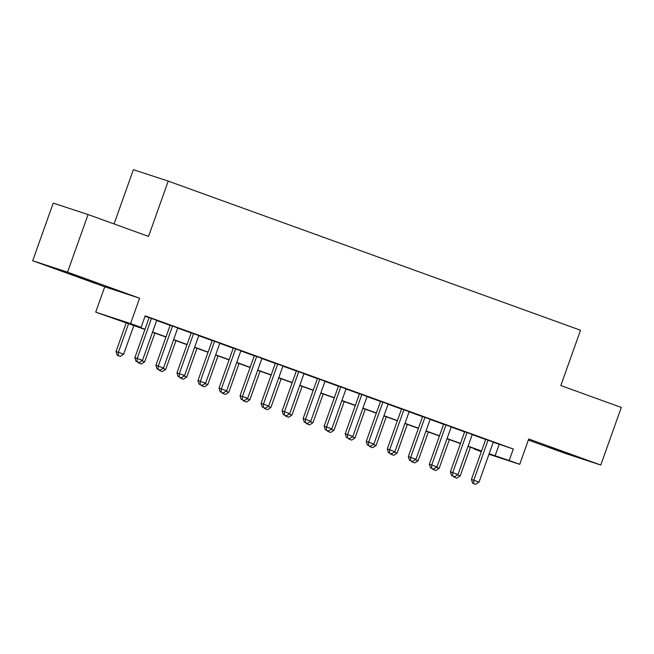 <?xml version="1.0" encoding="UTF-8"?>
<svg xmlns="http://www.w3.org/2000/svg" width="654" height="654" viewBox="0 0 654 654"><rect width="100%" height="100%" fill="white"/><g stroke="black" fill="none" stroke-linecap="round" stroke-linejoin="round"><path stroke-width="0.98" d="M70.125 273.936L95.451 282.741L70.125 273.936M548.665 447.042L573.991 455.846L548.665 447.042M144.926 329.469L95.721 312.154L130.571 323.567L141.084 327.368L126.958 322.741L144.992 329.264M104.746 286.804L139.596 298.216L67.55 272.154L88.069 214.537L53.219 203.124L32.7 260.742L104.746 286.804L95.721 312.154M114.066 223.946L133.383 169.688L168.233 181.109L580.523 330.245L560.821 385.558L621.3 407.434L600.781 465.043L528.743 438.989L519.709 464.34L488.963 454.26M528.367 440.044L565.931 453.631L600.781 465.043M481.328 451.644L474.346 449.118L481.409 451.432M474.493 448.685L474.346 449.118M67.55 272.154L32.7 260.742M156.739 320.337L149.153 317.599M177.774 327.948L170.187 325.202M198.808 335.559L191.221 332.812M219.842 343.17L212.256 340.423M240.876 350.781L233.29 348.034M261.911 358.384L254.324 355.645M282.953 365.995L275.359 363.248M303.987 373.606L296.393 370.859M325.022 381.217L317.427 378.47M346.056 388.819L338.47 386.081M367.09 396.43L359.504 393.683M388.124 404.041L380.538 401.294M409.159 411.652L401.572 408.905M430.193 419.263L422.607 416.516M451.227 426.866L443.641 424.127M472.262 434.477L464.675 431.73M493.247 442.235L513.3 449.012L145.188 315.849L141.084 327.368M145.041 316.274L149.096 317.746M156.69 320.493L170.13 325.357M177.725 328.104L191.172 332.968M198.759 335.706L212.207 340.571M219.793 343.317L233.241 348.181M240.827 350.928L254.275 355.792M261.862 358.539L275.309 363.403M282.896 366.142L296.344 371.006M303.93 373.753L317.378 378.617M324.964 381.364L338.412 386.228M345.999 388.975L359.447 393.839M367.033 396.586L380.481 401.45M388.067 404.188L401.515 409.052M409.102 411.799L422.549 416.663M430.144 419.41L443.584 424.274M451.178 427.021L464.618 431.885M472.213 434.624L485.66 439.488M493.296 442.088L485.709 439.341M139.596 298.216L130.571 323.567M513.3 449.012L509.196 460.53L519.709 464.34M88.069 214.537L148.54 236.413L168.233 181.109M481.483 451.211L468.035 446.347M460.449 443.608L447.001 438.744M439.414 435.997L425.967 431.133M418.38 428.386L404.932 423.522M397.346 420.775L383.898 415.911M376.312 413.173L362.864 408.3M355.269 405.562L341.829 400.698M334.235 397.951L320.795 393.087M313.201 390.34L299.753 385.476M292.166 382.729L278.718 377.865M271.132 375.126L257.684 370.262M250.098 367.515L236.65 362.651M229.064 359.904L215.616 355.04M208.029 352.293L194.581 347.429M186.995 344.683L173.547 339.818M165.961 337.08L152.513 332.216M489.143 453.762L509.196 460.53M152.586 332.011L166.034 336.875M173.621 339.622L187.069 344.486M194.655 347.233L208.103 352.097M215.689 354.844L229.137 359.708M236.723 362.447L250.171 367.311M257.758 370.058L271.206 374.922M278.792 377.669L292.24 382.533M299.826 385.28L313.274 390.144M320.861 392.891L334.308 397.755M341.895 400.493L355.343 405.357M362.929 408.104L376.377 412.968M383.963 415.715L397.411 420.579M405.006 423.326L418.446 428.19M426.04 430.929L439.48 435.793M447.074 438.54L460.522 443.404M468.109 446.151L481.557 451.015M499.174 444.377L495.07 455.903M485.734 439.267L471.428 479.439L473.782 480.216L488.064 440.117M473.586 483.551L475.695 484.312L473.586 483.551L473.782 480.216L479.047 482.112L493.32 442.014M471.428 479.439L472.646 483.241M475.695 484.312L479.047 482.112M457.375 474.918L460.203 475.949L470.439 447.222M454.751 477.379L456.852 478.139L454.751 477.379L454.8 476.611M460.203 475.949L456.852 478.139M453.811 477.068L453.574 476.341M464.7 431.665L450.393 471.836L452.748 472.605L467.03 432.507M452.552 475.94L454.661 476.701L452.552 475.94L452.748 472.605L458.013 474.51L472.286 434.403M450.393 471.836L451.612 475.63M454.661 476.701L458.013 474.51M443.665 424.054L429.359 464.226L431.714 464.994L445.995 424.896M431.517 468.329L433.627 469.09L431.517 468.329L431.714 464.994L436.978 466.899L451.252 426.8M429.359 464.226L430.577 468.019M433.627 469.09L436.978 466.899M422.631 416.443L408.325 456.615L410.679 457.383L424.961 417.285M410.483 460.718L412.592 461.479L410.483 460.718L410.679 457.383L415.936 459.288L430.218 419.189M408.325 456.615L409.543 460.416M412.592 461.479L415.936 459.288M401.597 408.832L387.291 449.004L389.645 449.78L403.927 409.674M389.449 453.116L391.558 453.876L389.449 453.116L389.645 449.78L394.902 451.677L409.183 411.579M387.291 449.004L388.509 452.805M391.558 453.876L394.902 451.677M436.341 467.316L439.169 468.338L449.396 439.611M433.716 469.768L435.817 470.528L433.716 469.768L433.766 469M439.169 468.338L435.817 470.528M432.776 469.458L432.539 468.73M415.306 459.705L418.135 460.727L428.362 432M412.682 462.157L414.783 462.918L412.682 462.157L412.723 461.389M418.135 460.727L414.783 462.918M411.742 461.855L411.505 461.119M394.272 452.094L397.101 453.116L407.328 424.389M391.648 454.546L393.749 455.315L391.648 454.546L391.689 453.786M397.101 453.116L393.749 455.315M390.708 454.244L390.471 453.516M373.238 444.483L376.066 445.505L386.293 416.778M370.614 446.944L372.715 447.704L370.614 446.944L370.654 446.175M376.066 445.505L372.715 447.704M369.673 446.633L369.436 445.905M380.563 401.229L366.256 441.393L368.611 442.169L382.892 402.071M368.415 445.505L370.516 446.265L368.415 445.505L368.611 442.169L373.867 444.066L388.149 403.968M366.256 441.393L367.474 445.194M370.516 446.265L373.867 444.066M352.204 436.872L355.032 437.902L365.259 409.175M349.579 439.333L351.68 440.093L349.579 439.333L349.62 438.564M355.032 437.902L351.68 440.093M348.639 439.022L348.402 438.294M359.528 393.618L345.222 433.79L347.576 434.558L361.858 394.46M347.38 437.894L349.481 438.654L347.38 437.894L347.576 434.558L352.833 436.463L367.115 396.365M345.222 433.79L346.44 437.583M349.481 438.654L352.833 436.463M331.169 429.269L333.998 430.291L344.225 401.564M328.545 431.722L330.646 432.482L328.545 431.722L328.586 430.953M333.998 430.291L330.646 432.482M327.597 431.411L327.368 430.684M338.494 386.007L324.188 426.179L326.542 426.948L340.824 386.849M326.346 430.283L328.447 431.043L326.346 430.283L326.542 426.948L331.799 428.852L346.08 388.754M324.188 426.179L325.406 429.972M328.447 431.043L331.799 428.852M310.135 421.658L312.964 422.68L323.19 393.953M307.511 424.111L309.612 424.871L307.511 424.111L307.552 423.342M312.964 422.68L309.612 424.871M306.562 423.808L306.334 423.081M317.46 378.396L303.154 418.568L305.508 419.337L319.79 379.238M305.312 422.672L307.413 423.432L305.312 422.672L305.508 419.337L310.764 421.241L325.046 381.143M303.154 418.568L304.372 422.37M307.413 423.432L310.764 421.241M289.101 414.047L291.929 415.069L302.156 386.342M286.477 416.508L288.577 417.268L286.477 416.508L286.517 415.74M291.929 415.069L288.577 417.268M285.528 416.197L285.299 415.47M268.066 406.436L270.895 407.458L281.122 378.74M265.434 408.897L267.543 409.657L265.434 408.897L265.483 408.129M270.895 407.458L267.543 409.657M264.494 408.587L264.265 407.859M247.024 398.826L249.861 399.856L260.088 371.129M244.4 401.286L246.509 402.047L244.4 401.286L244.449 400.518M249.861 399.856L246.509 402.047M243.46 400.976L243.231 400.248M225.99 391.223L228.826 392.245L239.053 363.518M223.366 393.675L225.475 394.436L223.366 393.675L223.415 392.907M228.826 392.245L225.475 394.436M222.425 393.365L222.197 392.637M204.955 383.612L207.784 384.634L218.019 355.907M202.331 386.064L204.44 386.833L202.331 386.064L202.38 385.304M207.784 384.634L204.44 386.833M201.391 385.762L201.154 385.034M183.921 376.001L186.75 377.023L196.985 348.296M181.297 378.462L183.398 379.222L181.297 378.462L181.346 377.693M186.75 377.023L183.398 379.222M180.357 378.151L180.12 377.423M162.887 368.39L165.715 369.42L175.951 340.693M160.263 370.851L162.364 371.611L160.263 370.851L160.312 370.082M165.715 369.42L162.364 371.611M159.323 370.54L159.085 369.812M141.853 360.787L144.681 361.809L154.916 333.082M139.228 363.24L141.329 364L139.228 363.24L139.277 362.471M144.681 361.809L141.329 364M138.288 362.929L138.051 362.202M126.287 322.724L116.036 351.525L123.647 354.198L133.874 325.471M128.617 323.567L118.39 352.293L118.194 355.629L117.254 355.326L120.295 356.389L118.194 355.629M123.647 354.198L120.295 356.389M117.254 355.326L116.036 351.525M296.425 370.785L282.119 410.957L284.474 411.734L298.747 371.627M284.277 415.069L286.378 415.83L284.277 415.069L284.474 411.734L289.73 413.63L304.012 373.532M282.119 410.957L283.337 414.759M286.378 415.83L289.73 413.63M275.383 363.183L261.085 403.354L263.439 404.123L277.713 364.025M263.243 407.458L265.344 408.219L263.243 407.458L263.439 404.123L268.696 406.028L282.978 365.921M261.085 403.354L262.303 407.148M265.344 408.219L268.696 406.028M254.349 355.572L240.051 395.744L242.405 396.512L256.679 356.414M242.209 399.847L244.31 400.608L242.209 399.847L242.405 396.512L247.662 398.417L261.943 358.318M240.051 395.744L241.269 399.537M244.31 400.608L247.662 398.417M233.314 347.961L219.016 388.133L221.371 388.901L235.644 348.803M221.175 392.237L223.276 392.997L221.175 392.237L221.371 388.901L226.627 390.806L240.909 350.707M219.016 388.133L220.226 391.934M223.276 392.997L226.627 390.806M212.28 340.35L197.974 380.522L200.337 381.298L214.61 341.192M200.14 384.626L202.241 385.394L200.14 384.626L200.337 381.298L205.593 383.195L219.867 343.097M197.974 380.522L199.192 384.323M202.241 385.394L205.593 383.195M191.246 332.739L176.94 372.911L179.294 373.687L193.576 333.589M179.106 377.023L181.207 377.783L179.106 377.023L179.294 373.687L184.559 375.584L198.832 335.486M176.94 372.911L178.158 376.712M181.207 377.783L184.559 375.584M170.212 325.136L155.905 365.308L158.26 366.077L172.542 325.978M158.064 369.412L160.173 370.172L158.064 369.412L158.26 366.077L163.525 367.981L177.798 327.875M155.905 365.308L157.123 369.101M160.173 370.172L163.525 367.981M149.177 317.525L134.871 357.697L137.226 358.466L151.507 318.367M137.029 361.801L139.138 362.561L137.029 361.801L137.226 358.466L142.49 360.37L156.764 320.272M134.871 357.697L136.089 361.49M139.138 362.561L142.49 360.37"/></g></svg>
